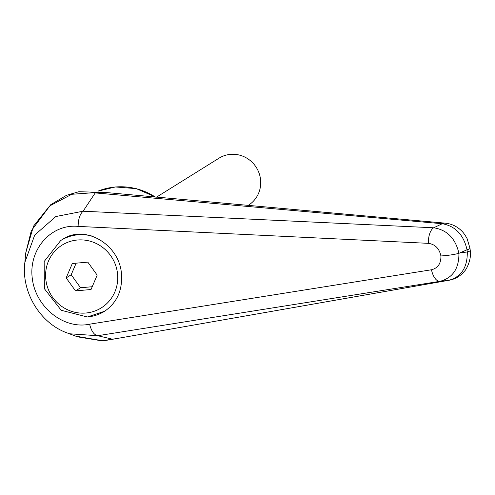 <?xml version="1.0" encoding="UTF-8"?>
<svg xmlns="http://www.w3.org/2000/svg" width="495" height="495" viewBox="0 0 495 495"><rect width="100%" height="100%" fill="white"/><g stroke="black" fill="none" stroke-linecap="round" stroke-linejoin="round"><path stroke-width="0.74" d="M83.123 211.173L95.219 192.908L442.245 223.728C455.375 226.085 463.642 234.772 467.039 249.783L467.299 251.986C467.478 267.411 461.34 276.841 448.891 280.281A24496.931 11212.177 42.8 0 1 439.987 281.321C452.727 277.961 459.038 268.63 458.921 253.329C454.113 254.603 448.111 255.482 440.909 255.958C441.076 263.501 437.933 268.104 431.485 269.763A13.872 6.738 80.8 0 0 439.987 281.321L97.707 335.715C94.075 334.985 91.377 331.136 89.614 324.182C63.756 329.788 35.355 306.968 32.243 278.085C28.574 249.239 51.288 223.647 78.123 226.401C78.229 219.211 79.874 214.149 83.08 211.217L55.78 216.556L34.706 235.094L24.843 262.424L24.923 277.491M95.219 192.908L97.261 192.468L104.952 192.425M105.497 192.475L78.841 191.726L66.466 195.333L50.744 204.683L31.29 230.763L25.783 252.722L33.468 226.215L49.648 205.97L71.738 194.287L96.878 192.462M104.012 192.338L445.246 223.158A18.501 9.906 -85 0 0 442.245 223.728A24496.931 7688.427 127.9 0 0 433.7 227.787C447.078 229.866 455.487 238.38 458.921 253.329L467.039 249.783A18.501 2.128 -6.7 0 0 469.99 248.249A18.501 2.128 -6.7 0 0 469.978 248.199M460.975 252.722L467.299 251.986A18.501 2.128 -6.7 0 0 470.25 250.458L469.99 248.249M87.522 316.936A41.623 40.169 58.1 0 0 104.624 311.25L87.392 316.979L61.225 310.297L44.383 288.696L44.154 261.521L60.675 240.551L62.673 239.308C84.763 224.254 118.986 244.029 121.424 273.259C122.748 289.959 117.123 302.637 104.544 311.305L102.156 312.661M114.339 338.964L105.881 340.405L100.961 340.702L77.597 336.854L75.042 335.895M449.274 280.226A18.501 10.364 80.2 0 1 449.194 280.238A18.501 10.364 80.2 0 1 448.891 280.281L115.323 338.797M112.402 339.18L97.707 335.715M83.08 211.217L433.7 227.787A13.872 6.441 92.9 0 0 428.379 243.342C435.136 244.289 439.312 248.496 440.909 255.958M67.048 332.887L69.554 333.779L97.75 335.721M247.933 205.549L248.348 205.289A27.751 26.78 -121.9 0 0 260.531 179.351A27.751 26.78 -121.9 0 0 218.988 158.196L156.47 197.177M66.157 277.899L72.307 263.519L87.813 262.133L97.181 275.133L91.031 289.513L75.525 290.893L66.157 277.899L71.193 274.756L80.555 287.756L92.225 286.716M75.525 290.893L80.555 287.756M76.143 263.173L71.193 274.756M155.684 197.103L136.28 188.632L115.391 186.962L97.942 191.15A64.746 62.488 58.1 0 1 115.267 187.011A64.746 62.488 58.1 0 1 155.399 197.078M469.984 248.249L467.07 238.534C463.283 231.765 461.297 230.701 460.647 229.965C456.217 226.017 451.087 223.746 445.246 223.158A18.501 9.906 -85 0 1 445.729 223.202M431.485 269.763L89.614 324.182M78.123 226.401L428.379 243.342M60.675 240.551A41.623 40.169 58.1 0 1 77.87 234.809A41.623 40.169 58.1 0 1 93.035 236.369M85.957 313.013A37.001 35.708 58.1 0 1 45.849 279.706A37.001 35.708 58.1 0 1 77.381 240.013A37.001 35.708 58.1 0 1 117.488 273.32A37.001 35.708 58.1 0 1 85.957 313.013M24.855 262.331L25.777 252.759M75.593 336.111L102.366 340.721L116.542 338.574M114.896 338.871L449.194 280.238C455.375 279.081 460.48 276.049 464.502 271.149C466.661 269.329 471.747 258.86 470.244 250.451M67.27 332.974C40.559 323.557 21.458 292.724 24.75 263.346M67.654 333.116L76.348 336.383"/></g></svg>
